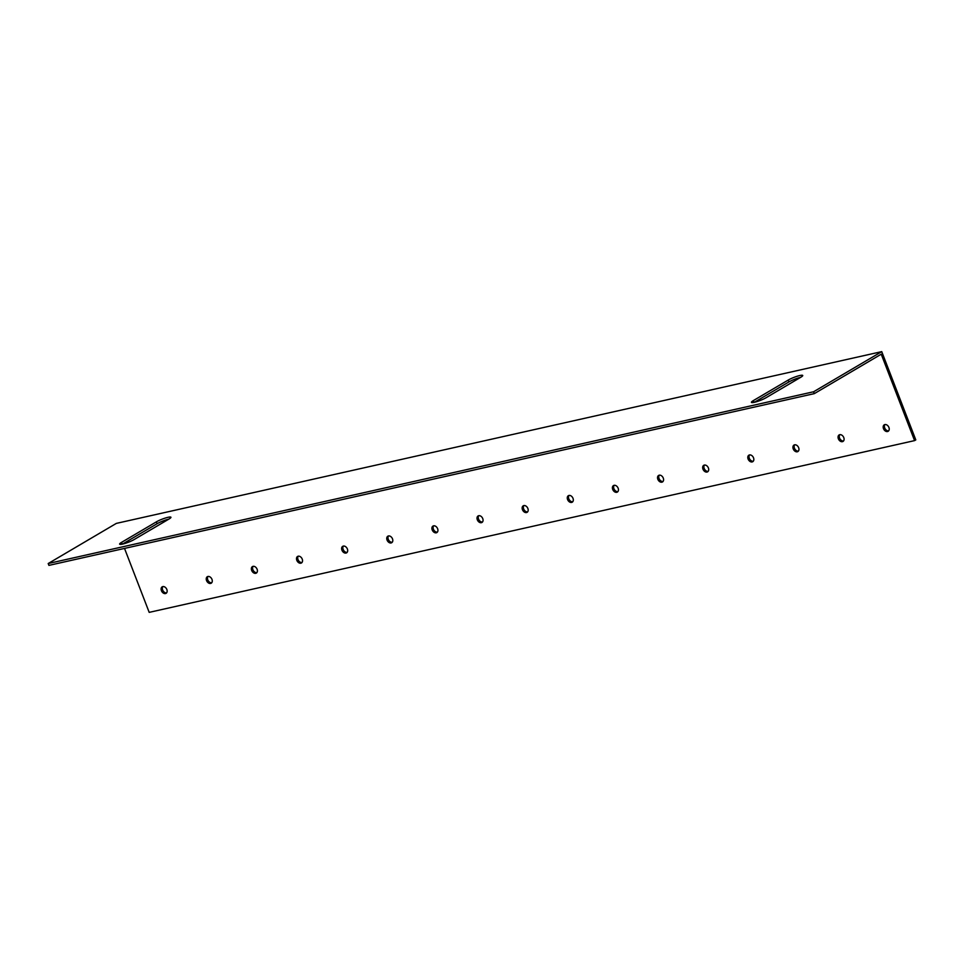 <?xml version="1.0" encoding="UTF-8"?>
<svg xmlns="http://www.w3.org/2000/svg" width="964" height="964" viewBox="0 0 964 964"><rect width="100%" height="100%" fill="white"/><g stroke="black" fill="none" stroke-linecap="round" stroke-linejoin="round"><path stroke-width="1.45" d="M122.5 544.094L157.096 523.717A8.821 1.386 158.9 0 1 168.712 519.174A8.821 1.386 158.9 0 1 168.772 519.162M167.989 517.319A8.821 1.386 158.9 0 1 170.929 517.258A8.821 1.386 158.9 0 1 169.013 519.018L134.177 539.539A8.821 1.386 158.9 0 1 125.284 543.335A8.821 1.386 158.9 0 1 119.632 544.13A8.821 1.386 158.9 0 1 121.548 542.371L156.373 521.861A8.821 1.386 158.9 0 1 167.989 517.319M754.306 402.313L788.901 381.937A8.821 1.386 158.9 0 1 800.518 377.394A8.821 1.386 158.9 0 1 800.59 377.382M799.807 375.538A8.821 1.386 158.9 0 1 802.735 375.49A8.821 1.386 158.9 0 1 800.819 377.237L765.994 397.758A8.821 1.386 158.9 0 1 757.089 401.554A8.821 1.386 158.9 0 1 751.438 402.349A8.821 1.386 158.9 0 1 753.354 400.59L788.191 380.081A8.821 1.386 158.9 0 1 799.807 375.538M162.796 586.606A3.784 2.711 -120.5 0 0 162.217 586.823A3.784 2.711 -120.5 0 0 161.603 591.089A3.784 2.711 -120.5 0 0 165.483 593.571A3.784 2.711 -120.5 0 0 166.049 593.342A3.784 2.711 -120.5 0 0 166.676 589.088A3.784 2.711 -120.5 0 0 162.796 586.606M162.892 586.582A3.784 2.711 -120.5 0 0 163.012 590.751A3.784 2.711 -120.5 0 0 166.591 592.872M207.923 576.472A3.784 2.711 -120.5 0 0 207.344 576.701A3.784 2.711 -120.5 0 0 206.73 580.955A3.784 2.711 -120.5 0 0 210.61 583.449A3.784 2.711 -120.5 0 0 211.188 583.22A3.784 2.711 -120.5 0 0 211.803 578.966A3.784 2.711 -120.5 0 0 207.923 576.472M208.019 576.46A3.784 2.711 -120.5 0 0 208.14 580.617A3.784 2.711 -120.5 0 0 211.719 582.75M253.05 566.35A3.784 2.711 -120.5 0 0 252.472 566.579A3.784 2.711 -120.5 0 0 251.857 570.833A3.784 2.711 -120.5 0 0 255.737 573.315A3.784 2.711 -120.5 0 0 256.316 573.086A3.784 2.711 -120.5 0 0 256.93 568.832A3.784 2.711 -120.5 0 0 253.05 566.35M253.146 566.326A3.784 2.711 -120.5 0 0 253.267 570.495A3.784 2.711 -120.5 0 0 256.858 572.628M298.177 556.216A3.784 2.711 -120.5 0 0 297.599 556.445A3.784 2.711 -120.5 0 0 296.984 560.699A3.784 2.711 -120.5 0 0 300.864 563.193A3.784 2.711 -120.5 0 0 301.443 562.964A3.784 2.711 -120.5 0 0 302.057 558.71A3.784 2.711 -120.5 0 0 298.177 556.216M298.274 556.204A3.784 2.711 -120.5 0 0 298.394 560.373A3.784 2.711 -120.5 0 0 301.985 562.494M343.305 546.094A3.784 2.711 -120.5 0 0 342.738 546.323A3.784 2.711 -120.5 0 0 342.112 550.577A3.784 2.711 -120.5 0 0 345.992 553.059A3.784 2.711 -120.5 0 0 346.57 552.842A3.784 2.711 -120.5 0 0 347.197 548.576A3.784 2.711 -120.5 0 0 343.305 546.094M343.401 546.07A3.784 2.711 -120.5 0 0 343.533 550.239A3.784 2.711 -120.5 0 0 347.112 552.372M388.432 535.972A3.784 2.711 -120.5 0 0 387.865 536.189A3.784 2.711 -120.5 0 0 387.239 540.455A3.784 2.711 -120.5 0 0 391.131 542.937A3.784 2.711 -120.5 0 0 391.697 542.708A3.784 2.711 -120.5 0 0 392.324 538.454A3.784 2.711 -120.5 0 0 388.432 535.972M388.54 535.948A3.784 2.711 -120.5 0 0 388.661 540.117A3.784 2.711 -120.5 0 0 392.24 542.238M433.571 525.838A3.784 2.711 -120.5 0 0 432.993 526.067A3.784 2.711 -120.5 0 0 432.378 530.321A3.784 2.711 -120.5 0 0 436.258 532.803A3.784 2.711 -120.5 0 0 436.825 532.586A3.784 2.711 -120.5 0 0 437.451 528.32A3.784 2.711 -120.5 0 0 433.571 525.838M433.667 525.826A3.784 2.711 -120.5 0 0 433.788 529.983A3.784 2.711 -120.5 0 0 437.367 532.116M478.698 515.716A3.784 2.711 -120.5 0 0 478.12 515.933A3.784 2.711 -120.5 0 0 477.505 520.198A3.784 2.711 -120.5 0 0 481.385 522.681A3.784 2.711 -120.5 0 0 481.964 522.452A3.784 2.711 -120.5 0 0 482.578 518.198A3.784 2.711 -120.5 0 0 478.698 515.716M478.795 515.692A3.784 2.711 -120.5 0 0 478.915 519.861A3.784 2.711 -120.5 0 0 482.494 521.982M523.826 505.582A3.784 2.711 -120.5 0 0 523.247 505.811A3.784 2.711 -120.5 0 0 522.633 510.064A3.784 2.711 -120.5 0 0 526.513 512.559A3.784 2.711 -120.5 0 0 527.091 512.33A3.784 2.711 -120.5 0 0 527.706 508.076A3.784 2.711 -120.5 0 0 523.826 505.582M523.922 505.57A3.784 2.711 -120.5 0 0 524.042 509.727A3.784 2.711 -120.5 0 0 527.633 511.86M568.953 495.46A3.784 2.711 -120.5 0 0 568.374 495.689A3.784 2.711 -120.5 0 0 567.76 499.942A3.784 2.711 -120.5 0 0 571.64 502.425A3.784 2.711 -120.5 0 0 572.218 502.196A3.784 2.711 -120.5 0 0 572.833 497.942A3.784 2.711 -120.5 0 0 568.953 495.46M569.049 495.436A3.784 2.711 -120.5 0 0 569.17 499.605A3.784 2.711 -120.5 0 0 572.761 501.738M614.08 485.326A3.784 2.711 -120.5 0 0 613.514 485.555A3.784 2.711 -120.5 0 0 612.887 489.808A3.784 2.711 -120.5 0 0 616.767 492.303A3.784 2.711 -120.5 0 0 617.346 492.074A3.784 2.711 -120.5 0 0 617.972 487.82A3.784 2.711 -120.5 0 0 614.08 485.326M614.176 485.314A3.784 2.711 -120.5 0 0 614.309 489.483A3.784 2.711 -120.5 0 0 617.888 491.604M659.207 475.204A3.784 2.711 -120.5 0 0 658.641 475.433A3.784 2.711 -120.5 0 0 658.014 479.686A3.784 2.711 -120.5 0 0 661.906 482.169A3.784 2.711 -120.5 0 0 662.473 481.952A3.784 2.711 -120.5 0 0 663.099 477.686A3.784 2.711 -120.5 0 0 659.207 475.204M659.316 475.18A3.784 2.711 -120.5 0 0 659.436 479.349A3.784 2.711 -120.5 0 0 663.015 481.482M704.347 465.082A3.784 2.711 -120.5 0 0 703.768 465.299A3.784 2.711 -120.5 0 0 703.154 469.564A3.784 2.711 -120.5 0 0 707.034 472.047A3.784 2.711 -120.5 0 0 707.6 471.818A3.784 2.711 -120.5 0 0 708.227 467.564A3.784 2.711 -120.5 0 0 704.347 465.082M704.443 465.058A3.784 2.711 -120.5 0 0 704.564 469.227A3.784 2.711 -120.5 0 0 708.142 471.348M749.474 454.948A3.784 2.711 -120.5 0 0 748.895 455.177A3.784 2.711 -120.5 0 0 748.281 459.43A3.784 2.711 -120.5 0 0 752.161 461.925A3.784 2.711 -120.5 0 0 752.739 461.696A3.784 2.711 -120.5 0 0 753.354 457.442A3.784 2.711 -120.5 0 0 749.474 454.948M749.57 454.936A3.784 2.711 -120.5 0 0 749.691 459.093A3.784 2.711 -120.5 0 0 753.27 461.226M794.601 444.826A3.784 2.711 -120.5 0 0 794.023 445.055A3.784 2.711 -120.5 0 0 793.408 449.308A3.784 2.711 -120.5 0 0 797.288 451.791A3.784 2.711 -120.5 0 0 797.867 451.562A3.784 2.711 -120.5 0 0 798.481 447.308A3.784 2.711 -120.5 0 0 794.601 444.826M794.697 444.802A3.784 2.711 -120.5 0 0 794.818 448.971A3.784 2.711 -120.5 0 0 798.409 451.092M839.728 434.692A3.784 2.711 -120.5 0 0 839.15 434.921A3.784 2.711 -120.5 0 0 838.535 439.174A3.784 2.711 -120.5 0 0 842.416 441.669A3.784 2.711 -120.5 0 0 842.994 441.44A3.784 2.711 -120.5 0 0 843.608 437.186A3.784 2.711 -120.5 0 0 839.728 434.692M839.825 434.68A3.784 2.711 -120.5 0 0 839.945 438.837A3.784 2.711 -120.5 0 0 843.536 440.97M884.856 424.57A3.784 2.711 -120.5 0 0 884.289 424.799A3.784 2.711 -120.5 0 0 883.663 429.052A3.784 2.711 -120.5 0 0 887.543 431.535A3.784 2.711 -120.5 0 0 888.121 431.306A3.784 2.711 -120.5 0 0 888.748 427.052A3.784 2.711 -120.5 0 0 884.856 424.57M884.952 424.546A3.784 2.711 -120.5 0 0 885.085 428.715A3.784 2.711 -120.5 0 0 888.663 430.848M124.525 548.42L149.191 612.369L914.583 440.608L881.241 354.198L814.315 393.625L48.923 565.386L48.2 563.53L116.343 523.392L881.735 351.631L915.8 439.897L914.583 440.608M814.315 393.625L813.592 391.77L48.2 563.53M813.592 391.77L881.735 351.631M753.354 400.59L754.041 402.374M788.191 380.081L788.901 381.937M121.548 542.371L122.235 544.154M156.373 521.861L157.096 523.717"/></g></svg>
